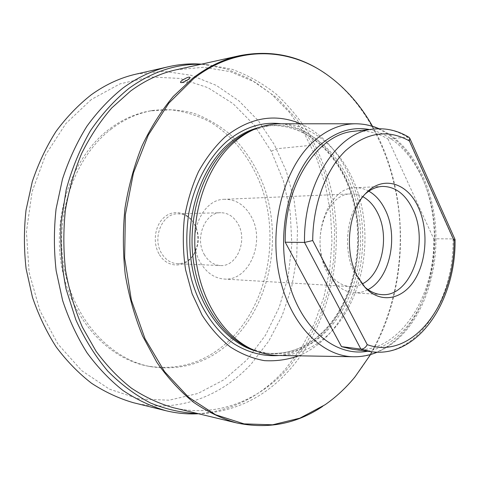 <?xml version="1.0" encoding="UTF-8"?>
<svg xmlns="http://www.w3.org/2000/svg" width="479" height="479" viewBox="0 0 479 479"><rect width="100%" height="100%" fill="white"/><g stroke="black" fill="none" stroke-linecap="round" stroke-linejoin="round"><path stroke-width="0.36" stroke-dasharray="2.4 1.8" d="M111.469 128.881C75.323 156.1 54.474 213.341 63.881 266.276C73.173 319.265 110.332 359.34 150.628 366.645C183.499 371.47 211.802 361.609 235.548 337.066C270.33 300.279 281.658 239.249 264.779 188.822C256.948 167.213 245.212 148.921 229.567 133.94C218.622 124.965 206.689 118.068 193.761 113.248C180.421 109.769 166.77 108.835 152.801 110.451C138.227 112.96 124.45 119.103 111.469 128.881M159.429 254.636C167.255 268.144 184.816 268.294 192.887 255.714C199.204 245.2 199.563 234.417 193.965 223.364L193.175 222.082C186.307 211.508 172.668 209.281 163.638 217.807C154.513 226.19 152.508 243.506 159.429 254.636M193.785 222.963C189.612 216.915 184.259 213.868 177.727 213.82C162.046 213.281 151.759 238.602 161.866 253.804C165.836 259.983 170.979 263.288 177.302 263.713C183.834 263.779 189.241 260.821 193.516 254.846C199.504 244.877 199.845 234.656 194.54 224.178L193.175 222.082M204.611 255.067C194.3 238.967 204.82 212.125 220.789 212.718C227.944 212.826 233.644 216.478 237.889 223.693C247.93 240.135 236.967 267.007 220.34 265.546C213.903 265.109 208.658 261.612 204.611 255.067M224.735 199.3C200.958 198.713 185.325 239.261 200.929 263.42C206.934 273.054 214.64 278.257 224.058 279.029C249.319 281.568 265.935 240.967 250.954 216.035C244.512 204.898 235.77 199.318 224.735 199.3L351.077 193.911C355.173 193.756 359.118 194.69 362.914 196.707M224.058 279.029L350.293 286.562C340.617 285.747 332.683 279.742 326.486 268.545C310.356 240.404 326.66 193.019 351.077 193.911M350.293 286.562C354.382 286.783 358.346 285.915 362.172 283.963M368.824 191.163C364.375 188.696 359.735 187.564 354.897 187.774C327.444 186.882 309.093 240.638 327.367 272.467C334.33 285.035 343.209 291.795 354.011 292.765C358.843 293.052 363.501 292.004 367.992 289.609M364.459 286.753L362.399 284.7L354.825 273.713C342.299 250.475 346.527 212.179 363.148 195.977L365.249 193.959M409.036 137.371L407.419 137.096L387.99 139.024L433.717 238.77L453.032 238.889L455.008 239.416M433.717 238.77C435.07 298.405 397.45 355.604 352.526 349.293M354.37 131.222C366.207 130.048 377.416 132.647 387.99 139.024M280.616 123.792C317.954 124.235 349.909 158.28 360.699 202.126C371.494 246.074 361.411 297.16 334.558 328.157C318.804 346.036 300.171 355.143 278.652 355.478M250.613 348.688L266.893 353.316C291.358 355.957 312.559 347.209 330.486 327.067C358.154 295.309 367.776 242.164 355.149 197.749C342.593 153.418 307.446 121.061 268.821 125.749L252.469 130.102M300.668 123.792C332.648 137.898 355.562 175.116 361.334 216.849C366.956 258.666 355.562 303.548 330.755 332.21C321.415 342.886 310.727 350.754 298.698 355.819M372.518 126.312C410.521 192.935 409.713 288.544 370.578 354.514M325.439 73.616L327.379 74.981C368.638 105.099 394.48 159.998 399.474 217.735C404.108 275.587 388.128 335.695 354.502 377.236C345.581 388.116 335.605 397.396 324.582 405.072L322.618 406.402M176.11 69.802L203.611 67.276L230.273 71.64L255.127 82.238L277.407 98.279L296.519 118.888L312.045 143.161L323.69 170.219L331.252 199.198L334.623 229.255L333.761 259.57L328.684 289.322L319.457 317.691L306.237 343.82L289.256 366.86C259.983 400.252 216.67 418.143 173.248 407.683M198.078 413.652L204.09 413.479C238.075 410.545 266.851 395.678 290.418 368.878C331.205 321.936 345.85 249.29 330.193 185.636C325.133 167.65 318.278 150.651 309.626 134.641C300.004 119.373 288.807 105.817 276.036 93.968C262.462 83.292 247.733 75.047 231.854 69.239L207.054 64.533L201.575 64.168L226.549 68.892L249.9 78.945L271.024 93.68L289.454 112.409L304.836 134.425L316.918 159.022L325.534 185.511L330.57 213.227L331.971 241.524L329.72 269.761L323.846 297.285L314.428 323.457L301.584 347.61L285.514 369.052C261.791 395.905 232.824 410.802 198.611 413.748L198.51 413.754M201.042 64.258L207.054 64.533M136.156 74.107L163.962 71.293L190.989 75.251L216.239 85.358L238.925 100.841L258.426 120.864L274.293 144.532L286.22 170.979L293.998 199.342L297.501 228.794L296.687 258.504L291.567 287.669L282.221 315.457L268.803 341.042L251.565 363.555C221.693 396.337 177.434 413.581 133.372 402.701M91.339 99.494L65.928 123.492L45.643 154.819L32.093 191.732L26.423 231.854L29.117 272.443L39.943 310.685L57.953 344.072L81.675 370.626L109.338 389.098L139.06 398.929L169.081 400.204L197.851 393.499L224.112 379.703L246.889 359.909L265.468 335.282L279.347 307.009L288.202 276.269L291.849 244.194L290.208 211.928L283.305 180.583L271.276 151.304L254.385 125.27L233.069 103.656L207.946 87.669L179.906 78.43L150.113 76.927L120.019 83.861L91.339 99.494M150.382 110.871C135.826 113.373 122.073 119.499 109.11 129.246C73.018 156.382 52.217 213.412 61.599 266.15C70.88 318.948 107.973 358.891 148.215 366.19C181.044 371.009 209.317 361.19 233.045 336.737C267.797 300.076 279.119 239.225 262.252 188.96C252.152 160.543 233.914 136.461 210.125 121.959C197.815 115.577 184.816 111.529 171.141 109.811L150.382 110.871L152.801 110.451M310.757 145.335L276.563 148.771L271.276 151.304M373.812 129.061C385.655 127.887 396.857 130.563 407.419 137.096L453.032 238.889C454.367 299.668 416.88 358.088 371.926 351.79M367.585 351.233C382.877 348.281 396.229 339.797 407.629 325.786C430.411 297.429 439.866 251.391 432.405 210.401C424.885 169.488 400.306 135.695 369.465 129.546M353.903 356.759C373.955 356.394 391.313 347.215 405.988 329.229C431.016 298.034 440.435 246.685 430.411 202.521C420.394 158.453 390.666 124.235 355.879 123.786M268.821 125.749L266.498 126.049C305.099 121.361 340.24 153.621 352.795 197.839C365.423 242.134 355.801 295.154 328.139 326.816C310.212 346.898 289.023 355.622 264.576 352.975L257.235 351.454M266.893 353.316L264.576 352.975C288.675 355.622 309.668 346.958 327.534 326.989C355.173 295.387 364.884 242.17 352.227 197.767C339.635 153.394 304.56 121.379 266.498 126.049L259.133 127.45M279.155 355.484C297.83 353.035 314.056 344.018 327.84 328.426C353.999 298.417 364.495 249.631 355.328 206.587C346.113 163.638 317.002 128.653 281.119 123.792M193.516 254.846L192.887 255.714M177.727 213.82L220.789 212.718M177.302 263.713L220.34 265.546M354.897 187.774L382.416 186.421M354.011 292.765L381.5 294.585M362.399 284.7L365.16 287.52M363.148 195.977L365.956 193.205M379.111 128.737C408.491 141.802 429.178 177.32 434.609 217.376C439.866 257.54 429.908 300.824 407.671 328.6C398.917 339.425 388.768 347.293 377.218 352.203M327.893 75.329L327.379 74.981M204.09 413.479L198.611 413.748M148.215 366.19L150.628 366.645M190.091 77.73L186.948 82.687L181.14 82.651M325.097 404.731L324.582 405.072"/><path stroke-width="0.72" d="M362.914 196.707C369.099 200.12 374.081 205.695 377.853 213.436C389.906 237.021 381.847 274.617 362.172 283.963M367.992 289.609C389.93 278.652 398.726 236.548 385.326 210.006C381.158 201.372 375.662 195.091 368.824 191.163M365.249 193.959C370.614 189.259 376.338 186.744 382.416 186.421C395.307 186.499 405.438 194.145 412.814 209.341C429.825 243.021 410.85 297.74 381.5 294.585C375.428 294.154 369.746 291.543 364.459 286.753M357.13 275.856L365.16 287.52C380.494 303.961 402.264 299.758 414.479 280.203C426.819 260.762 428.477 229.405 418.424 207.521C407.755 182.996 383.068 174.913 365.956 193.205C348.335 210.371 343.832 251.17 357.13 275.856M367.249 344.676C365.585 347.652 363.471 349.131 360.903 349.101L341.509 346.634L285.233 242.218C284.083 184.11 318.128 133.641 354.37 131.222L373.812 129.061C337.551 131.426 303.369 182.984 304.512 242.44L312.709 240.548L367.249 344.676C412.617 360.903 455.074 303.081 454.038 240.566L409.407 140.94L409.701 138.09L409.036 137.371C398.055 130.611 386.314 127.839 373.812 129.061M409.701 138.09L455.008 239.416L454.038 240.566M285.233 242.218L304.512 242.44L360.903 349.101L371.926 351.79L352.526 349.293L341.509 346.634M353.903 356.759L278.652 355.478C269.982 355.364 261.432 353.448 252.99 349.724C223.537 336.767 199.581 299.207 195.42 254.84C191.241 210.491 207.664 164.956 234.512 141.964C240.949 136.425 247.733 132.138 254.864 129.102C263.36 125.528 271.946 123.756 280.616 123.792L355.879 123.786C340.713 123.75 326.385 129.839 312.895 142.059C284.059 168.434 268.869 224.968 279.047 274.239C289.094 323.606 321.649 356.723 353.903 356.759C361.938 356.825 369.71 355.304 377.218 352.203M252.469 130.102L251.493 130.51C244.434 133.515 237.722 137.754 231.345 143.221C204.778 165.944 188.546 210.856 192.678 254.594C196.797 298.357 220.484 335.426 249.649 348.263L252.99 349.724M250.613 348.688L249.649 348.263M298.698 355.819C287.574 359.735 276.12 361.34 264.348 360.633C252.577 358.52 241.194 353.939 230.213 346.898C219.669 338.467 210.299 327.887 202.102 315.152L192.103 293.747L185.589 269.791C183.068 252.9 182.637 235.89 184.289 218.753C187.139 201.928 191.881 186.217 198.516 171.626C206.09 158.004 214.963 146.418 225.136 136.868C249.882 117.373 275.06 113.014 300.668 123.792M370.578 354.514L354.945 376.961C346.042 387.816 336.096 397.073 325.097 404.731L299.908 418.149L272.569 424.807L244.056 423.879L215.586 414.76L188.564 397.235L164.531 371.59L145.011 338.725L131.378 300.165L124.648 258.007L125.354 214.724L133.449 172.925L148.316 135.054L168.847 103.135L193.642 78.616C237.267 44.643 289.645 47.379 327.893 75.329C345.838 88.435 360.711 105.428 372.518 126.312M322.618 406.402C296.399 423.975 267.689 429.471 236.506 422.891C221.747 418.628 207.431 411.76 193.564 402.3C180.152 391.373 167.919 378.057 156.873 362.352L142.61 336.036C134.719 316.733 128.923 296.202 125.229 274.455C122.84 252.325 122.768 230.159 125.013 207.958C128.57 186.103 134.246 165.405 142.029 145.873C150.891 127.312 161.309 110.823 173.29 96.411L192.738 78.227C207.706 66.779 223.334 59.258 239.62 55.672C270.91 49.618 299.519 55.6 325.439 73.616M182.008 80.436C186.93 77.364 189.636 76.442 190.139 77.652L188.714 79.053C185.876 81.113 183.349 82.31 181.14 82.651C180.05 82.532 180.338 81.795 182.008 80.436M236.506 422.891L173.248 407.683C158.872 403.563 144.963 397.085 131.521 388.235C118.541 378.063 106.721 365.74 96.069 351.269L82.34 327.097C74.748 309.41 69.18 290.639 65.629 270.785C63.33 250.589 63.258 230.369 65.395 210.113C68.796 190.163 74.233 171.248 81.699 153.37C90.208 136.359 100.237 121.205 111.787 107.907L130.575 91.052C145.065 80.394 160.243 73.311 176.11 69.802L239.62 55.672M201.042 64.258C176.086 63.743 152.077 71.766 129.013 88.334C114.715 99.925 101.871 114.038 90.477 130.689C80.161 148.604 72.084 168.177 66.252 189.409L61.102 222.37C60.103 244.925 61.749 267.114 66.042 288.939L75.862 319.84C84.603 339.078 95.231 356.154 107.739 371.057C121.073 384.487 135.413 395.175 150.759 403.114C166.405 409.419 182.176 412.928 198.078 413.652M201.473 64.162C190.624 63.366 179.691 64.204 168.674 66.683C152.771 70.287 137.545 77.394 123.001 87.992C109.739 98.608 97.692 111.385 86.843 126.336C76.885 142.389 68.766 159.962 62.492 179.056L56.073 208.922C53.828 229.531 53.846 250.116 56.139 270.689L62.611 300.447C68.916 319.439 77.059 336.887 87.028 352.789C97.878 367.573 109.925 380.182 123.163 390.619C136.88 399.702 151.077 406.39 165.758 410.677C176.733 413.341 187.648 414.365 198.51 413.754M165.758 410.677L133.372 402.701C118.948 398.51 105.027 392.038 91.591 383.29C78.628 373.261 66.85 361.184 56.253 347.047C46.517 331.869 38.577 315.23 32.428 297.142L26.111 268.821C23.878 249.26 23.854 229.675 26.04 210.077L32.285 181.661C38.392 163.483 46.307 146.73 56.025 131.414C66.611 117.133 78.394 104.895 91.363 94.71C105.602 84.52 120.528 77.652 136.156 74.107L168.674 66.683M409.407 140.94C387.882 128.929 366.561 132.222 345.443 150.807C325.948 169.728 312.901 204.383 312.709 240.548M369.465 129.546C351.706 126.246 334.785 131.839 318.703 146.317C289.693 173.033 275.653 231.716 288.226 280.161C300.614 328.744 335.671 357.226 367.585 351.233M257.235 351.454C225.723 343.215 197.809 307.422 191.271 261.774C184.678 216.167 200.935 167.399 229.046 143.484C238.47 135.461 248.499 130.12 259.133 127.45M281.119 123.792C262.025 121.427 243.883 127.33 226.681 141.503C208.557 157.639 194.803 182.918 188.989 212.155C185.415 234.728 186.205 256.966 191.372 278.856C199.216 307.021 214.586 330.061 233.566 343.515C248.08 352.706 263.737 356.669 279.155 355.484M371.926 351.79C418.957 357.987 456.092 299.692 455.05 239.554M355.879 123.786C363.914 123.851 371.656 125.504 379.111 128.737M251.493 130.51L254.864 129.102"/></g></svg>
